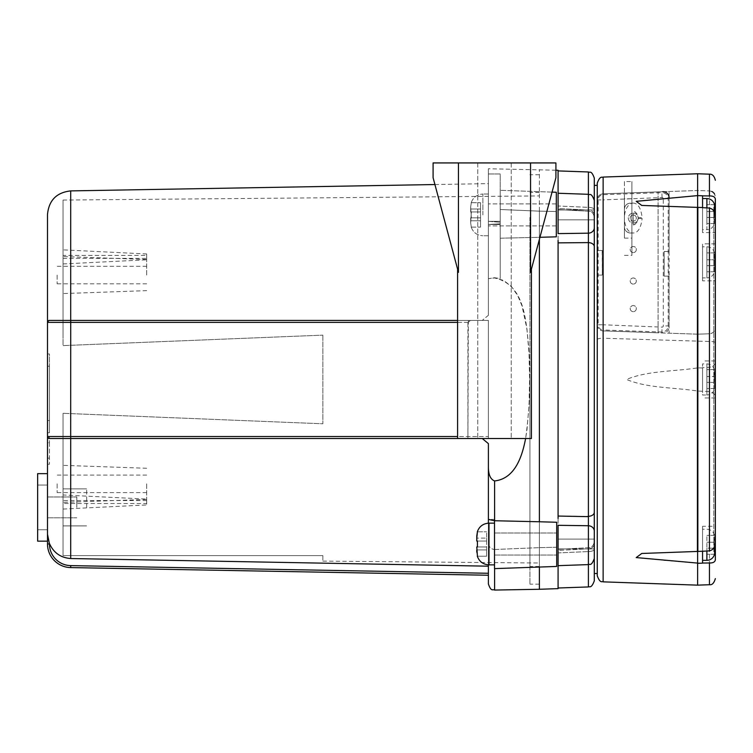 <?xml version="1.0" encoding="UTF-8"?>
<svg xmlns="http://www.w3.org/2000/svg" width="753" height="753" viewBox="0 0 753 753"><rect width="100%" height="100%" fill="white"/><g stroke="black" fill="none" stroke-linecap="round" stroke-linejoin="round"><path stroke-width="0.56" stroke-dasharray="3.77 2.82" d="M558.077 170.291L558.077 550.424L588.404 548.824L588.526 547.695L588.404 564.599L588.404 242.607A6.099 4.029 180 0 1 594.296 246.626L594.296 512.294M594.296 219.829L558.077 219.829L558.077 209.983L558.077 219.829L558.077 209.983L558.077 219.829L594.296 219.829L594.296 200.411L594.296 227.764M594.296 209.588A6.099 2.24 0 0 0 588.404 207.357L588.404 210.096L558.077 208.496L558.077 170.912L558.077 209.513L558.077 208.496L588.404 210.096L588.404 207.357A18620.758 5160.94 -177.8 0 0 558.077 206.002L558.077 193.248L558.077 206.002A18620.758 5160.94 -177.8 0 1 588.404 207.357A6.099 2.24 0 0 1 594.296 209.588L594.296 573.532M594.296 548.928L558.077 548.928L558.077 539.092L558.077 548.928L558.077 539.092L558.077 548.928L594.296 548.928L594.296 539.092L594.296 580.845M597.251 575.753L597.251 290.554M594.296 379.456L594.296 290.554M494.505 438.51L477.769 438.51L494.505 438.51M494.505 162.94L530.554 162.94L530.554 272.332L531.411 269.16L530.554 272.332L531.411 269.16L530.554 272.332L530.554 162.94L530.554 272.332L555.912 177.699L530.554 272.332L555.912 177.699L555.912 162.94L494.505 162.94M458.445 162.94L433.088 162.94L458.445 162.94L433.088 162.94L433.088 177.699L458.445 272.332L433.088 177.699L458.445 272.332L457.598 269.16L458.445 272.332L458.445 162.94L458.445 272.332L457.598 269.16L458.445 272.332L458.445 162.94L555.912 162.94L555.912 177.699L555.912 162.94L530.554 162.94M488.396 173.962L500.208 173.962L500.208 278.544L494.505 277.735L488.396 278.666L488.396 173.962L488.396 278.666L494.505 277.961C524.747 284.521 526.008 320.354 528.662 346.926C530.809 377.846 529.792 408.38 525.613 438.51L526.987 429.747L529.058 404.615L529.585 379.456L529.058 354.296L526.987 329.165L522.027 305.963L517.716 295.6L511.325 286.375L503.578 280.38L494.505 277.961L488.396 278.666L494.505 277.735L500.208 278.544L500.208 173.962L488.396 173.962L488.396 168.747L488.396 235.764L488.396 173.962L500.208 173.962L500.208 222.267L500.208 221.316L488.396 221.316L500.208 222.267L488.396 221.316L488.396 203.884L488.396 225.928L488.396 224.488L500.208 224.488L500.208 223.829L488.396 224.488L488.396 221.316L500.208 221.316L500.208 173.962L488.396 173.962L488.396 211.762L488.396 173.962M488.396 315.291L488.396 278.666L488.396 315.291L482.259 320.411L488.396 315.291L488.396 183.61L488.396 315.291M488.396 575.245L488.396 573.278L488.396 575.245L70.678 567.583A23.616 23.616 0 0 1 47.495 543.967L47.495 436.542A1.967 1.967 0 0 0 49.463 438.51L47.495 436.542L47.495 322.378L49.463 320.411L482.259 320.411L63.045 320.411M457.598 322.378L468.328 322.378L468.328 320.411L468.328 322.378L470.399 320.411L457.598 320.411M468.328 320.411L467.905 438.51L457.598 438.51L467.905 438.51L467.905 320.411L488.396 320.411L468.328 320.411M531.411 269.16L531.411 438.51L49.463 438.51L48.107 437.973M556.702 544.014L556.702 532.992L556.702 544.014M494.505 544.014L494.505 523.147L494.505 544.014M556.307 221.316L556.307 203.884L556.307 221.316M488.396 221.316L488.396 224.488L500.208 223.829L500.208 224.488L488.396 224.488L488.396 225.928L488.396 203.884L488.396 221.316M556.307 224.488L556.307 203.884L556.307 224.488M70.716 320.411L49.463 320.411A1.967 1.967 0 0 0 47.495 322.378L468.328 322.378L470.399 320.411L70.716 320.411L70.716 438.51M37.65 541.153L37.65 473.646L37.65 541.153L37.65 473.646L47.495 473.646M47.495 507.4L47.495 485.054L47.495 507.4M37.65 507.4L37.65 485.054L37.65 507.4M76.815 507.4L76.815 496.971L76.815 507.4M539.383 239.407L539.383 521.763A44150.272 20712.347 -179.2 0 1 556.702 522.262L556.702 547.224A44150.263 36616.009 -178.7 0 1 539.383 547.638L539.383 589.279M539.383 567.047L539.383 547.638A44150.272 36616.018 -178.7 0 0 556.702 547.224L556.702 522.262L556.702 566.444L556.702 547.224L556.702 566.444L494.505 568.619L494.505 520.737L488.396 519.419L488.396 466.531C488.462 474.776 490.532 479.586 494.608 480.951C515.447 478.616 522.356 455.546 525.613 438.51L457.598 438.51L457.598 269.16M558.077 518.45L558.077 525.312A18620.758 17242.683 -5.7 0 1 588.404 525.745A6.099 5.412 180 0 1 594.296 531.157L594.296 543.845A6.099 4.979 180 0 1 588.404 548.824L558.077 550.424L558.077 587.999L558.077 525.312L558.077 588.63M539.383 211.141L539.383 237.317L539.383 211.141A45654.446 38079.577 -1.4 0 1 556.307 211.546A45654.437 38079.558 -1.4 0 0 539.383 211.141M539.383 211.151L539.383 169.632L539.383 211.151L500.208 209.503L539.383 211.151M477.421 556.213L486.626 556.213L486.626 549.916L486.626 556.213L477.421 556.213L486.626 556.213L477.421 556.213L476.79 552.156L477.421 556.213L476.79 546.96L486.626 546.96L486.626 541.059L476.79 541.059L477.421 531.806L476.79 541.059L476.79 535.872L476.79 541.059L486.626 541.059L486.626 538.103L486.626 541.059L476.79 541.059L476.79 535.872L476.79 541.059L476.79 538.103L486.626 538.103L486.626 531.806L486.626 546.96L476.79 546.96L477.421 546.96L476.79 546.96L476.79 552.156L476.79 546.96L477.421 546.96L477.421 541.059L477.421 546.96L486.626 546.96L486.626 549.916L486.626 531.806L486.626 538.103L476.79 538.103M471.209 214.906L470.681 206.764L471.322 202.698L470.681 206.764L470.681 211.951L471.322 211.951L470.681 223.048L471.322 227.105L470.681 223.048L470.681 217.852L471.322 217.852L470.681 206.764L471.322 202.698L470.681 206.764L470.681 211.951L471.322 211.951L470.681 223.048L471.322 227.105L470.681 223.048L471.209 214.906M714.39 546.876L714.559 535.364L714.39 546.876M714.757 551.893L714.757 548.156L706.888 548.156L714.277 548.156L706.888 548.156L706.888 554.255L706.888 535.364L706.888 548.156L714.757 548.156L714.559 554.255M714.559 223.556L714.352 211.555L714.559 223.556C713.345 227.387 710.785 229.42 706.888 229.656L706.888 198.557M714.559 204.665L714.757 211.555L706.888 211.555L706.888 204.665L706.888 223.556L706.888 211.555L714.757 211.555L714.757 207.019M714.559 271.786L714.437 252.895L714.559 271.786C713.345 275.626 710.785 277.659 706.888 277.895L706.888 246.796L706.888 277.895L702.558 277.895L702.558 246.796L702.558 277.895M714.635 388.51L714.315 369.619L714.635 388.51C713.571 392.548 710.983 394.713 706.888 395.005L706.888 363.906L706.888 395.005L702.558 395.005L702.558 363.906L702.558 395.005M702.558 560.354L702.558 529.255L702.558 560.354M702.558 229.656L702.558 198.557L702.558 229.656L706.888 229.656L706.888 207.903M702.558 280.841L702.558 243.84L702.558 280.841L715.35 280.841L715.35 243.84L715.35 280.841M633.273 213.137A4.923 4.923 0 0 1 637.527 220.516A4.923 4.923 0 0 1 629.009 220.516A4.923 4.923 0 0 1 633.273 213.137A4.923 4.923 0 0 0 628.35 218.05A4.923 4.923 0 0 0 633.273 222.973A4.923 4.923 0 0 0 638.177 217.664A4.923 4.923 0 0 0 633.273 213.137L633.273 224.94C635.391 224.742 637.029 222.568 638.177 218.445A5.036 3.473 -90 0 0 638.177 217.664A7.285 7.285 0 0 1 638.177 218.445L642.121 218.445C640.991 227.924 638.036 232.781 633.273 233.016L631.889 233.016L631.889 203.094L633.273 203.094C638.036 203.329 640.991 208.176 642.121 217.664L638.177 217.664C637.029 213.532 635.391 211.367 633.273 211.16A7.285 7.285 0 0 1 638.177 217.664L642.121 217.664L642.121 218.445L638.177 218.445A7.285 7.285 0 0 1 633.273 224.94L633.273 213.137M633.273 215A3.05 3.05 0 0 0 631.108 220.215A3.05 3.05 0 0 0 636.087 219.217A3.05 3.05 0 0 0 633.273 215A3.05 3.05 0 0 1 636.323 218.05A3.05 3.05 0 0 1 633.273 221.109A3.05 3.05 0 0 1 630.223 218.05A3.05 3.05 0 0 1 633.273 215M631.889 198.764L631.889 238.127L631.889 198.764L624.416 198.764L624.416 238.127L624.416 198.764M633.273 284.088A3.05 3.05 0 0 1 630.628 279.514A3.05 3.05 0 0 1 635.909 279.514A3.05 3.05 0 0 1 633.273 284.088A3.05 3.05 0 0 0 635.909 279.514A3.05 3.05 0 0 0 630.628 279.514A3.05 3.05 0 0 0 633.273 284.088M633.273 311.648A3.05 3.05 0 0 1 630.628 307.073A3.05 3.05 0 0 1 635.909 307.073A3.05 3.05 0 0 1 633.273 311.648A3.05 3.05 0 0 0 635.909 307.073A3.05 3.05 0 0 0 630.628 307.073A3.05 3.05 0 0 0 633.273 311.648M633.273 252.594A3.05 3.05 0 0 1 630.628 248.019A3.05 3.05 0 0 1 635.909 248.019A3.05 3.05 0 0 1 633.273 252.594A3.05 3.05 0 0 0 635.909 248.019A3.05 3.05 0 0 0 630.628 248.019A3.05 3.05 0 0 0 633.273 252.594M630.515 233.016A6.099 6.099 0 0 1 624.416 226.907C624.736 230.578 626.769 232.611 630.515 233.016L633.273 233.016A14.956 8.857 90 0 1 624.416 218.05L624.416 209.193A6.099 6.099 0 0 1 630.515 203.094C626.76 203.498 624.726 205.531 624.416 209.193L624.416 181.539L631.889 181.539L631.889 255.352L631.889 233.016L630.515 233.016M624.416 181.539L624.416 218.05A14.956 8.857 90 0 1 633.273 203.094L630.515 203.094L631.889 203.094L631.889 181.539M697.636 551.516L697.636 367.888C672.947 371.643 647.486 370.702 626.496 379.456C647.486 388.219 672.947 387.268 697.636 391.033L702.558 391.259A3455.178 3451.997 -58.3 0 0 709.458 391.56C713.063 392.567 715.021 394.167 715.35 396.36L715.35 362.56C715.021 364.763 713.063 366.353 709.458 367.351A3455.178 3451.997 -121.7 0 0 702.558 367.662L702.558 390.967M663.167 198.623L697.636 195.601L702.558 195.865L702.558 232.611L702.558 207.668M697.636 585.147L697.636 563.093L663.167 560.298M702.558 367.953L697.636 367.888L697.636 334.181L669.097 333.193L669.097 191.497L658.075 191.874L658.075 332.807L603.134 330.887L697.636 334.181L697.636 190.5L669.097 191.497M697.636 173.764L697.636 190.5L709.458 190.914L697.636 190.5L603.134 193.794L662.781 191.714L661.887 192.636C665.699 192.909 667.798 194.933 668.203 198.736L663.28 198.736A1.186 1.177 -46 0 0 662.056 197.55L603.059 199.893L603.059 324.788L662.056 327.131A1.186 1.177 46 0 0 663.28 325.945L663.28 198.736M709.458 367.351L709.458 341.486L603.134 338.229L603.134 330.887A6.099 6.099 0 0 1 597.251 324.788L598.146 324.788L598.146 199.893A5.215 5.215 0 0 1 603.172 194.688L661.887 192.636L662.056 197.55M597.251 339.471A6.099 1.242 180 0 1 603.134 338.229L603.134 581.853M603.134 177.068L603.134 193.794A6.099 6.099 0 0 0 597.251 199.893C597.553 196.317 599.52 194.283 603.134 193.794L603.341 199.601M715.35 272.69L715.35 327.677A6.099 6.099 0 0 1 709.458 333.777L697.636 334.181L709.458 333.777L709.458 174.178M697.636 563.093L702.558 563.14M715.35 542.885L715.35 526.3L702.558 526.3L702.558 562.915M702.558 367.662L702.558 391.259M702.558 526.3L702.558 551.252M709.458 338.511L709.458 333.777C713.044 333.306 715.011 331.273 715.35 327.677L715.35 362.56M711.529 191.347L709.458 190.914C713.082 191.394 715.039 193.427 715.35 197.004L714.541 193.973M713.665 192.796L713.129 192.297M715.35 207.226L713.778 207.226L713.778 219.434L713.778 207.226L715.35 207.226L715.35 251.991M715.35 396.36L715.35 551.685L713.778 551.685L713.778 539.487L713.778 551.685L715.35 551.685M714.757 386.543L714.757 382.411L714.757 386.543M714.757 221.194L714.757 217.457L714.757 221.194M714.757 269.423L714.757 265.687L714.757 269.423M714.757 376.509L714.757 372.368L714.757 376.509L706.888 376.509L706.888 369.619L706.888 388.51L706.888 376.509L714.757 376.509M714.315 382.411L706.888 382.411L714.315 382.411M714.541 388.51L706.888 388.51L714.541 388.51M714.315 369.619L706.888 369.619L714.315 369.619M714.757 259.785L714.757 255.258L714.757 259.785L706.888 259.785L706.888 252.895L706.888 271.786L706.888 259.785L714.757 259.785M714.277 265.687L706.888 265.687L714.277 265.687M714.437 271.786L706.888 271.786L714.437 271.786M714.437 252.895L706.888 252.895L714.437 252.895M714.277 217.457L706.888 217.457L714.277 217.457M714.437 223.556L706.888 223.556L714.437 223.556M714.437 204.665L706.888 204.665L714.437 204.665M714.352 211.555L706.888 211.555L714.352 211.555M714.757 542.254L714.757 537.717L714.757 542.254L706.888 542.254L714.757 542.254M714.437 554.255L706.888 554.255L714.437 554.255M714.437 535.364L706.888 535.364L714.437 535.364M715.35 526.3L715.35 219.434L713.778 219.434L713.778 539.487L713.778 219.434L715.35 219.434L715.35 232.611L702.558 232.611M715.35 216.036L715.35 232.611M669.097 251.511L668.937 276.116L664.174 276.116L664.174 251.511L669.097 251.511L669.097 197.813L668.203 198.736L668.203 325.945C667.798 329.748 665.699 331.781 661.887 332.045L603.172 329.993L603.134 330.887A6.099 6.099 0 0 1 597.251 324.788M669.097 276.116L669.097 326.868A6.099 6.099 46 0 1 662.781 332.967L669.097 333.193M658.075 332.807L658.075 191.874M662.781 332.967L661.887 332.045L662.056 327.131M669.097 326.868L668.203 325.945L663.28 325.945M664.174 276.116L664.174 251.511M668.937 276.116L664.024 276.116M668.937 251.511L664.024 251.511M602.174 275.09L597.251 275.09L597.402 250.485L602.325 250.485L602.325 275.09L602.174 250.485M597.402 275.09L602.325 275.09M597.402 250.485L602.325 250.485M470.681 217.852L470.681 220.808L470.681 217.852L480.527 217.852L470.681 217.852L470.681 223.048L470.681 217.852L480.527 217.852L480.527 220.808L480.527 208.995L480.527 211.951L470.681 211.951L480.527 211.951L480.527 217.852L470.681 217.852M471.322 217.852L480.527 217.852L480.527 227.105L480.527 202.698L480.527 211.951L470.681 211.951L470.681 208.995L470.681 211.951L480.527 211.951L480.527 217.852L471.322 217.852M470.681 208.995L470.681 211.951L470.681 206.764L470.681 208.995L480.527 208.995L480.527 202.698L480.527 208.995L470.681 208.995M471.322 202.698L480.527 202.698L471.322 202.698M471.322 211.951L480.527 211.951L471.322 211.951M471.322 227.105L480.527 227.105L480.527 220.808L480.527 227.105L471.322 227.105M470.681 223.048L470.681 220.808L470.681 223.048M488.396 235.096L488.396 278.666L488.396 235.096M476.79 546.96L476.79 552.156L476.79 546.96L486.626 546.96L486.626 549.916L486.626 546.96L477.421 546.96L486.626 546.96L477.421 546.96L486.626 546.96L486.626 541.059L477.421 541.059M477.421 531.806L486.626 531.806L477.421 531.806M486.626 556.213L486.626 549.916L486.626 556.213M476.79 549.916L486.626 549.916L476.79 549.916L486.626 549.916L476.79 549.916L476.79 552.156M47.495 436.665L49.463 436.665L49.463 442.773L49.463 436.665L47.495 436.665L47.495 442.773L47.495 436.665M49.463 442.773L49.463 464.224L49.463 442.773L47.495 442.773L47.495 458.125L47.495 442.773L49.463 442.773M47.495 464.224L49.463 464.224L47.495 464.224M47.495 353.995L49.463 353.995L49.463 366.203L49.463 353.995L47.495 353.995L47.495 366.203L47.495 353.995M49.463 366.203L49.463 432.73L49.463 366.203L47.495 366.203L47.495 420.532L47.495 366.203L49.463 366.203M47.495 432.73L49.463 432.73L47.495 432.73L47.495 420.532L47.495 432.73M49.463 438.51A1.967 1.967 0 0 1 47.495 436.542L488.396 436.542L488.396 438.51L488.396 320.411L488.396 436.542L457.598 436.542M47.495 322.378A1.967 1.967 0 0 1 49.463 320.411L48.107 320.938M467.905 438.51L488.396 438.51L467.905 438.51M47.495 534.206L49.463 543.967A21.649 21.649 0 0 0 70.716 565.616L488.396 573.278L488.396 566.19L488.396 573.278M70.697 558.528L70.697 438.51L482.259 438.51L488.396 443.621L488.396 566.19L70.697 558.528C60.664 557.766 53.585 552.768 49.463 543.534M482.259 438.51L525.613 438.51M488.396 320.411L467.905 320.411L488.396 320.411L488.396 438.51L488.396 320.411M488.396 566.19L488.396 466.531M494.608 568.609L494.608 549.511L539.383 547.638L494.505 549.511L494.505 519.41L488.396 519.41L488.396 564.863M488.396 583.961L488.396 523.156M552.053 192.109L500.208 190.302L556.307 192.26L556.307 236.828A45654.437 21073.129 -0.9 0 1 539.383 237.317L500.208 238.212L500.208 190.302L500.208 238.212L539.383 237.317M494.608 590.06L494.505 549.511C490.561 548.993 488.528 546.603 488.396 542.329C488.518 546.622 490.551 549.022 494.505 549.511L494.505 519.41L494.505 520.737L494.505 519.41L488.396 519.41M494.608 480.951L494.505 520.737M494.608 520.737L539.383 521.763M500.208 278.544L500.208 238.146L500.208 278.544M500.208 223.829L500.208 238.212L500.208 223.829M433.088 162.94L433.088 177.699L433.088 162.94M558.077 516.05L558.077 240.471L558.077 516.05L588.404 516.313M558.077 552.909L558.077 549.323L558.077 552.909A18620.749 5160.94 -2.2 0 0 588.404 551.563A18620.749 5160.94 -2.2 0 1 558.077 552.909M558.077 206.002L558.077 209.598L558.077 206.002M558.077 242.871L588.404 242.607L588.404 233.176A18620.749 17242.674 -174.3 0 1 558.077 233.609L558.077 240.471M588.404 233.176L588.404 210.096A6.099 4.979 180 0 1 594.296 215.076A6.099 4.979 180 0 0 588.404 210.096L588.404 171.966M594.296 541.605L594.296 543.845L594.296 541.605C593.656 545.586 591.726 547.619 588.526 547.695L558.077 549.323L588.526 547.695C591.726 547.619 593.646 545.596 594.296 541.605M588.404 586.945L588.404 548.824A6.099 4.979 180 0 0 594.296 543.845L594.296 549.323A6.099 2.24 0 0 1 588.404 551.563A6.099 2.24 0 0 0 594.296 549.323M529.933 379.456L529.933 566.454L529.933 379.456M539.383 379.456L539.383 566.454L539.383 379.456M539.383 217.438L539.383 584.168L539.383 217.438M529.933 217.438L529.933 584.168L529.933 217.438M86.661 507.4L86.661 488.895L86.661 507.4M63.045 507.4L63.045 488.895L63.045 507.4M146.694 275.071L146.694 259.493L146.694 275.071M63.045 275.071L63.045 256.566L63.045 275.071M146.694 483.84L146.694 499.427L146.694 483.84M63.045 483.84L63.045 502.345L63.045 483.84M57.134 275.071L57.134 283.834L57.134 275.071M57.134 483.84L57.134 492.603L57.134 483.84M63.045 335.678L63.045 200.063L63.045 345.599L322.858 335.132L63.045 345.599L63.045 335.678M322.858 335.132L322.858 423.788L63.045 413.312L322.858 423.788L322.858 335.132M63.045 413.312L63.045 555.62L322.858 555.62L63.045 555.62L63.045 413.312M322.858 555.62L322.858 561.117L322.858 555.62M146.694 499.107L146.694 504.952L146.694 499.107L63.045 494.975L63.045 503.493L146.694 503.522M146.694 500.547L63.045 500.547L63.045 509.056L146.694 504.952M63.045 500.547L63.045 494.975M146.694 253.959L63.045 249.855L63.045 263.936L63.045 255.427L146.694 255.399L146.694 253.959L146.694 259.804L146.694 255.399M63.045 263.936L146.694 259.804M63.045 258.373L146.694 258.373M494.505 523.147L488.989 523.147L488.989 564.872L488.989 523.147L488.989 564.872L494.505 564.872M482.889 214.906L482.889 194.039L482.889 214.906M706.888 560.354L706.888 551.008M709.458 584.733L709.458 391.56M715.35 342.615A6.099 1.129 0 0 0 709.458 341.486M715.35 539.487L713.778 539.487L715.35 539.487M603.341 325.08L603.172 329.993A5.215 5.215 0 0 1 598.146 324.788L603.059 324.788M597.251 199.893L603.059 199.893M470.681 220.808L480.527 220.808L470.681 220.808M47.495 458.125L49.463 458.125L47.495 458.125M47.495 420.532L49.463 420.532L47.495 420.532M70.678 567.583L70.716 565.616M47.495 543.967L49.463 543.967M70.697 190.895L70.697 320.411M594.296 558.51C591.274 566.802 589.251 563.733 588.404 564.599L588.404 551.563L588.404 564.599L558.077 565.663M558.077 209.983L594.296 209.983L558.077 209.983M558.077 539.092L594.296 539.092L558.077 539.092M477.769 162.94L477.769 438.51L477.769 162.94M511.231 162.94L511.231 438.51L511.231 162.94M494.505 555.036L556.702 555.036L494.505 555.036M494.505 532.992L556.702 532.992L494.505 532.992M556.307 203.884L488.396 203.884L556.307 203.884M556.307 225.928L488.396 225.928L556.307 225.928M47.495 485.054L37.65 485.054L47.495 485.054M47.495 529.745L37.65 529.745L47.495 529.745M47.495 517.829L76.815 517.829L47.495 517.829M47.495 496.971L76.815 496.971L47.495 496.971M555.912 170.216L488.396 168.747M477.317 531.806C479.294 526.375 483.191 523.495 488.989 523.147M477.317 556.213C479.294 561.644 483.191 564.534 488.989 564.872M488.396 194.039L482.889 194.039L488.396 194.039M488.396 235.764L482.889 235.764L488.396 235.764M471.209 202.698C473.195 197.267 477.091 194.387 482.889 194.039C477.091 194.387 473.195 197.267 471.209 202.698M471.209 227.105C473.195 232.536 477.091 235.425 482.889 235.764C477.091 235.425 473.195 232.536 471.209 227.105M714.559 535.364C713.383 531.533 710.823 529.5 706.888 529.255L702.558 529.255M714.559 252.895C713.383 249.074 710.823 247.04 706.888 246.796L702.558 246.796M714.456 369.619C713.157 366.014 710.634 364.113 706.888 363.906L702.558 363.906M715.35 243.84L702.558 243.84M624.416 238.127L631.889 238.127M624.416 255.352L631.889 255.352M697.636 334.181L652.107 332.6M715.35 360.951L702.558 360.951M715.35 397.961L702.558 397.961M434.923 184.541L488.396 183.61M588.526 211.226L558.077 209.598L588.526 211.226C591.689 211.245 593.609 213.278 594.296 217.316C593.609 213.278 591.689 211.245 588.526 211.226M594.296 200.411C591.274 192.119 589.251 195.178 588.404 194.312L558.077 193.248M539.383 192.467L529.933 192.467M539.383 566.454L529.933 566.454M539.383 174.752L529.933 174.752M539.383 584.168L529.933 584.168M63.045 525.905L86.661 525.905L63.045 525.905M63.045 488.895L86.661 488.895L63.045 488.895M146.694 259.493L63.045 256.566M146.694 290.649L63.045 293.576M146.694 468.262L63.045 465.345M146.694 499.427L63.045 502.345M146.694 266.308L57.134 266.308M146.694 283.834L57.134 283.834M146.694 475.087L57.134 475.087M146.694 492.603L57.134 492.603M322.858 561.117L539.383 563.009M63.045 200.063L539.383 195.912"/><path stroke-width="1.13" d="M594.296 290.554L594.296 219.829M558.077 242.871L588.404 242.607L588.404 233.176A6.099 5.412 180 0 0 594.296 227.764A6.099 5.412 180 0 1 588.404 233.176L588.404 171.966C589.731 173.049 591.256 169.689 594.296 178.066L594.296 209.983L594.296 185.379L597.251 185.379L597.251 183.167L597.251 575.753C600.273 584.046 602.296 580.987 603.134 581.853L603.134 177.068C602.296 177.934 600.273 174.875 597.251 183.167M597.251 573.532L594.296 573.532L594.296 379.456M597.251 290.554L597.251 185.379M530.554 162.94L555.912 162.94L555.912 177.699L530.554 272.332L530.554 162.94L458.445 162.94L458.445 272.332L433.088 177.699L433.088 162.94L458.445 162.94M488.396 573.278L70.716 565.616A21.649 21.649 0 0 1 49.463 543.967L47.495 543.967L47.495 436.542A1.967 1.967 0 0 0 49.463 438.51L531.411 438.51L531.411 269.16M47.495 473.646L37.65 473.646L37.65 541.153L47.495 541.153L37.65 541.153M539.383 521.763L494.505 520.737L494.505 568.619L556.702 566.444L556.702 522.262A44150.263 20712.347 -179.2 0 0 539.383 521.763L539.383 239.407M558.077 565.663L558.077 525.312A18620.758 17242.683 -5.7 0 1 588.404 525.745L588.404 564.599L558.077 565.663L558.077 588.63L539.383 589.279L539.383 567.047M558.077 518.45L558.077 240.471M588.404 233.176A18620.749 17242.674 -174.3 0 1 558.077 233.609L558.077 170.291L555.912 170.216M476.79 546.96L477.421 546.96L477.421 541.059L477.421 546.96L476.79 546.96L477.421 556.213M476.79 538.103L477.421 531.806L476.79 535.872L476.79 541.059L477.421 541.059M702.558 560.354L706.888 560.354C710.785 560.119 713.345 558.086 714.559 554.255L714.757 548.156L714.277 548.156L714.39 546.876L714.757 548.156L714.757 551.893M714.757 207.019L714.39 212.035L714.559 204.665C713.383 200.835 710.823 198.801 706.888 198.557L706.888 207.903M697.636 207.395L702.558 207.508L702.558 195.78L697.636 195.601L636.21 201.333L641.754 205.437L697.636 207.395L697.636 173.764L709.458 174.178L709.458 195.94C713.063 195.855 715.021 196.919 715.35 199.131L715.35 207.226M715.35 199.131L715.35 559.78C715.021 562.002 713.063 563.065 709.458 562.98L709.458 584.733L697.636 585.147L697.636 563.093L636.21 557.578L641.754 553.474L702.558 551.252A3455.178 1793.448 -2.4 0 1 709.458 550.876C713.063 549.954 715.021 547.29 715.35 542.885L715.35 216.036C715.021 211.612 713.063 208.948 709.458 208.044A3455.178 1793.448 -177.6 0 1 702.558 207.668L702.558 207.508M702.558 551.412L702.558 563.14L697.636 563.31L697.636 551.516L697.636 563.093M709.458 562.98A3455.178 1658.548 -2.4 0 1 702.558 563.046M702.558 195.865A3455.178 1658.548 -177.6 0 1 709.458 195.94M714.541 193.973L713.665 192.796M713.129 192.297L711.82 191.478M715.35 551.685L715.35 559.78M662.781 191.714A6.099 6.099 -46 0 1 669.097 197.813M476.79 552.156L476.79 549.916M47.495 436.665L48.107 437.973M47.495 464.224L47.495 458.125L47.495 464.224M48.107 320.938L47.495 322.378L47.495 214.511L47.495 436.542L70.678 436.542L70.716 320.411L49.463 320.411L63.045 320.411M47.495 322.378A1.967 1.967 0 0 1 49.463 320.411A1.967 1.967 0 0 0 47.495 322.378L457.598 322.378M457.598 320.411L70.716 320.411M457.598 269.16L457.598 438.51L70.697 438.51L70.697 558.528L488.396 566.19M70.716 565.616L70.678 567.583A23.616 23.616 0 0 1 47.495 543.967A23.616 23.616 0 0 0 70.678 567.583L488.396 575.245M49.463 543.967L47.495 534.206M49.463 543.534C53.585 552.768 60.664 557.766 70.697 558.528M525.613 438.51C522.356 455.546 515.447 478.616 494.608 480.951C490.41 479.341 488.339 474.531 488.396 466.531L488.396 443.621L482.259 438.51M488.396 564.863L488.396 583.961C491.285 592.31 492.707 588.902 494.608 590.06L494.608 568.609M488.396 523.156L488.396 519.41L494.505 520.737M488.396 466.531L488.396 519.419M539.948 237.299A45654.446 21073.138 -0.9 0 0 556.307 236.828L556.307 192.26L552.053 192.109M588.422 516.652L558.077 516.05M594.296 512.294L594.296 246.626A6.099 4.029 180 0 0 588.404 242.607L588.404 516.313A6.099 4.029 180 0 0 594.296 512.294A6.099 4.029 180 0 1 588.404 516.313L588.404 525.745A6.099 5.412 180 0 1 594.296 531.157L594.296 580.845C591.274 589.138 589.251 586.079 588.404 586.945L558.077 587.999M594.296 178.066L594.296 185.379M594.296 227.764L594.296 209.588M494.505 564.872L488.989 564.872L488.989 523.147L494.505 523.147M706.888 551.008L706.888 560.354M709.458 208.044L709.458 550.876M697.852 551.516L697.852 207.395M709.458 341.486L709.458 338.511M697.419 207.386L697.419 551.525M457.598 436.542L70.678 436.542L70.716 438.51M49.463 438.51A1.967 1.967 0 0 1 47.495 436.542M70.697 320.411L70.697 190.895C56.569 192.486 48.832 200.354 47.495 214.511M494.608 520.737L494.608 480.951M594.296 558.51C591.114 567.028 589.731 563.46 588.404 564.599L588.404 586.945M477.317 531.806C479.294 526.375 483.191 523.495 488.989 523.147M477.317 556.213C479.294 561.644 483.191 564.534 488.989 564.872M702.558 198.557L706.888 198.557M709.458 174.178C712.329 173.971 714.296 176.004 715.35 180.278M709.458 584.733C712.103 585.119 714.07 583.086 715.35 578.633M603.134 581.853L697.636 585.147M603.134 177.068L697.636 173.764M70.697 190.895L434.923 184.541M539.383 589.279L494.608 590.06M588.404 171.966L558.077 170.912M594.296 200.411C591.114 191.883 589.731 195.451 588.404 194.312L558.077 193.248"/></g></svg>
